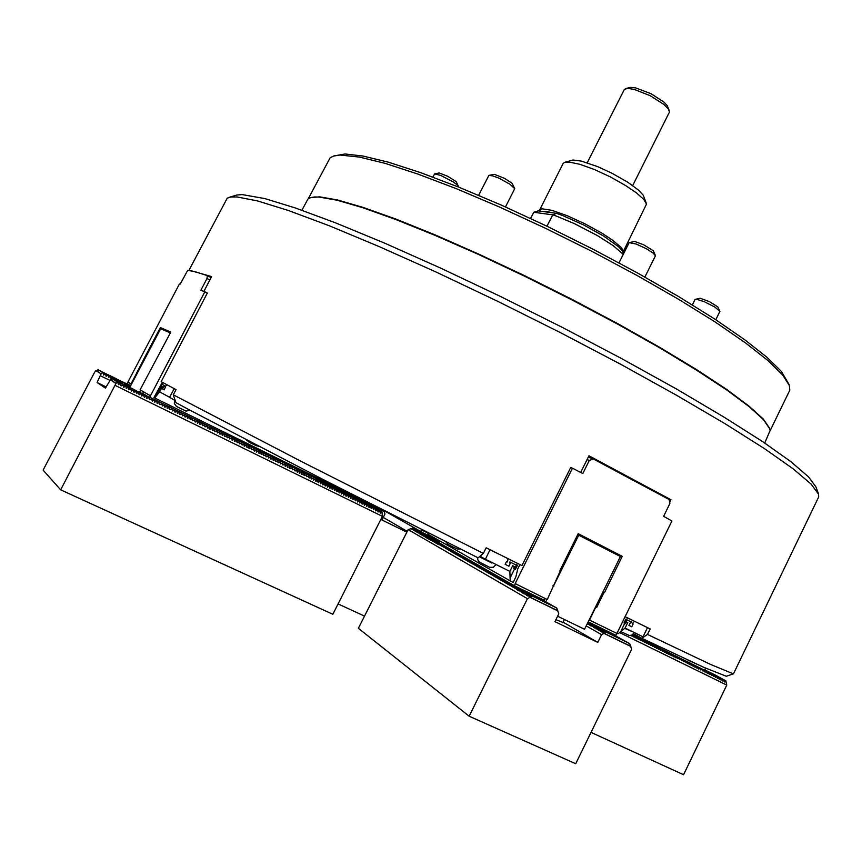 <?xml version="1.0" encoding="UTF-8"?>
<svg xmlns="http://www.w3.org/2000/svg" width="862" height="862" viewBox="0 0 862 862"><rect width="100%" height="100%" fill="white"/><g stroke="black" fill="none" stroke-linecap="round" stroke-linejoin="round"><path stroke-width="1.29" d="M229.314 197.258L236.813 195.038L242.2 194.618L264.806 198.605L295.364 207.979L335.727 222.946L384.743 243.203L440.557 268.104L500.639 296.571L562.024 327.258L621.61 358.603L676.433 389.01L724.015 417.057L762.504 441.549L790.81 461.655L808.567 476.869L815.991 487.03L818.35 493.517M726.246 676.282L703.683 667.307L641.899 638.311L647.448 634.4L710.73 664.473L733.497 673.858L818.738 496.986L818.609 494.206L811.142 484.088L793.137 468.82L764.368 448.552L725.179 423.759L676.702 395.292L620.791 364.346L560.009 332.42L497.396 301.118L436.161 272.047L379.323 246.607L329.467 225.898L288.511 210.576L257.598 200.965L237.169 196.967L231.005 196.956L227.234 198.131L188.843 270.442M203.809 291.421L211.578 276.562L191.666 270.894M478.076 557.8L324.586 480.274L188.735 409.579L175.913 402.683L173.284 394.818L301.366 461.45L483.377 553.458L478.076 557.8M173.284 394.818L176.01 389.592L161.194 381.694L207.333 293.134M571.398 467.818L570.73 467.473L521.984 565.601L486.222 547.747L483.377 553.458M669.666 502.395L670.97 499.712L588.94 455.739L580.643 472.441M647.448 634.4L650.12 628.915L625.101 616.664M170.482 332.71L160.343 327.538L170.827 332.053L140.118 389.829L150.43 395.766L149.686 397.177L316.44 478.755L313.499 480.037L313.671 478.184L311.602 479.1L311.311 477.02L309.253 477.947L308.941 475.856L306.452 476.567L306.613 474.714L304.092 475.415L304.243 473.55L301.732 474.262L301.937 472.451L299.373 473.098L299.502 471.223L297.455 472.16L297.131 470.059L295.084 470.997L294.761 468.896L292.714 469.833L292.369 467.721L289.88 468.443L289.998 466.557L287.509 467.279L287.606 465.383L285.128 466.116L285.236 464.219L282.747 464.941L282.822 463.034L280.355 463.767L280.462 461.87L277.963 462.603L278.07 460.696L275.571 461.429L275.678 459.521L273.179 460.254L273.308 458.358L270.776 459.069L270.894 457.172L268.373 457.894L268.502 455.998L265.97 456.709L266.067 454.802L263.556 455.535L263.675 453.627L261.154 454.349L261.261 452.442L259.203 453.39L258.815 451.246L256.316 451.979L256.413 450.061L254.365 451.02L253.967 448.865L251.478 449.608L251.564 447.68L249.043 448.412L249.15 446.494L247.082 447.453L246.683 445.288L244.183 446.031L244.302 444.113L242.222 445.061L241.813 442.896L239.313 443.639L239.41 441.71L237.341 442.669L236.942 440.504L234.421 441.236L234.486 439.297L231.975 440.04L232.05 438.101L229.529 438.833L229.594 436.894L227.072 437.637L227.159 435.698L224.616 436.431L224.68 434.48L222.148 435.224L222.224 433.274L219.691 434.006L219.788 432.077L217.224 432.799L217.289 430.849L214.757 431.593L214.832 429.642L212.278 430.375L212.375 428.436L209.8 429.157L209.897 427.218L207.796 428.177L207.365 425.979L204.844 426.722L204.887 424.761L202.355 425.505L202.408 423.544L199.865 424.287L199.909 422.315L197.376 423.07L197.43 421.098L194.877 421.841L194.931 419.869L192.377 420.613L192.431 418.641L190.362 419.622L189.92 417.413L187.377 418.156L187.42 416.184L184.867 416.928L184.921 414.956L182.356 415.7L182.399 413.717L179.835 414.46L179.899 412.489L177.324 413.232L177.378 411.249L174.803 411.993L174.857 410.01L172.766 410.991L172.325 408.771L169.749 409.515L169.782 407.521L167.217 408.276L167.282 406.293L164.685 407.026L164.717 405.032L162.638 406.024L162.185 403.793L159.61 404.537L159.621 402.532L157.056 403.287L157.1 401.293L154.513 402.037L154.557 400.043L152.455 401.024L151.981 398.783L149.406 399.537L149.686 397.177M143.695 359.443L144.353 359.777L143.695 359.443L136.832 372.556L137.478 372.901M131.455 384.398L128.05 381.92L179.371 284.029L180.266 284.007L187.7 270.366L194.941 271.681L207.343 275.625L206.999 278.491L200.835 290.278L204.833 291.819L149.902 396.94M142.823 393.406L142.952 393.945M149.783 399.72L148.426 397.274L146.863 398.6L145.872 396.024L144.342 397.371L143.318 394.764L141.777 396.111L140.754 393.514L139.213 394.85L138.189 392.253L136.659 393.6L135.614 390.992L134.084 392.339L133.05 389.721L131.477 391.057L130.474 388.46L128.912 389.796L127.888 387.189L126.326 388.536L125.809 386.165L123.74 387.264L122.727 384.657L121.165 386.004L120.13 383.385L118.557 384.721L117.544 382.114L115.971 383.45L60.642 489.821L43.1 470.124L94.723 372.061L98.063 369.701L103.128 372.858L98.063 369.701M113.375 379.388L113.073 377.75L111.079 378.784L110.595 376.522L105.433 373.321L110.595 376.522M110.11 376.295L108.612 377.567L108.106 375.304L102.987 372.115L108.106 375.304M107.631 375.067L106.101 376.338L105.617 374.076L100.52 370.908L105.617 374.076M105.142 373.849L103.623 375.121L103.128 372.858M102.643 372.621L101.123 373.892L97.072 382.469L105.476 388.169L110.336 379.83L112.545 378.924L118.04 382.362M115.389 385.508L382.394 516.306L381.963 511.942L373.375 507.05L381.963 511.942M381.532 511.726L380.368 513.138L379.7 510.832L371.134 505.951L379.7 510.832M379.269 510.616L378.138 512.039L377.437 509.722L368.893 504.841L377.437 509.722M376.996 509.507L375.875 510.929L375.164 508.612L366.652 503.742L375.164 508.612M374.733 508.397L373.591 509.808L372.901 507.492L364.41 502.643L372.901 507.492M372.459 507.276L371.328 508.699L370.628 506.382L362.159 501.533L370.628 506.382M370.186 506.166L369.011 507.567L368.354 505.261L359.907 500.434L368.354 505.261M367.912 505.046L366.759 506.457L366.07 504.141L357.655 499.324L366.07 504.141M365.628 503.925L364.464 505.337L363.786 503.02L355.403 498.214L363.786 503.02M363.355 502.805L362.169 504.205L361.501 501.899L353.14 497.105L353.204 495.779L345.306 491.275L353.204 495.779M361.07 501.684L359.874 503.085L359.217 500.779L350.877 495.995L359.217 500.779M358.775 500.563L357.611 501.975L356.933 499.658L348.614 494.885L356.933 499.658M356.491 499.432L355.306 500.844L354.638 498.527L346.352 493.764L354.638 498.527M354.196 498.311L353.021 499.723L352.342 497.396L344.078 492.655L352.342 497.396M351.901 497.18L350.694 498.581L350.047 496.275L341.805 491.534L350.047 496.275M349.606 496.059L348.41 497.46L347.742 495.144L339.531 490.424L347.742 495.144M347.3 494.928L346.104 496.329L345.436 494.012L337.247 489.304L345.436 494.012M344.994 493.797L343.819 495.208L343.13 492.881L334.973 488.183L343.13 492.881M342.688 492.665L341.471 494.055L340.824 491.749L332.689 487.062L340.824 491.749M340.382 491.523L339.186 492.935L338.507 490.607L330.394 485.931L338.507 490.607M338.066 490.392L336.88 491.803L336.191 489.476L328.11 484.81L336.191 489.476M335.749 489.25L334.553 490.661L333.874 488.334L325.814 483.69L333.874 488.334M333.432 488.118L332.226 489.519L331.558 487.192L323.519 482.558L331.558 487.192M331.105 486.976L329.887 488.377L329.23 486.049L321.224 481.427L329.23 486.049M328.788 485.834L327.56 487.235L326.903 484.907L318.918 480.296L326.903 484.907M326.461 484.692L325.211 486.082L324.575 483.765L316.623 479.164L324.575 483.765M324.134 483.55L322.884 484.94L322.248 482.623L316.16 479.11M321.795 482.397L320.556 483.797L319.91 481.481L316.042 479.261M319.457 481.255L318.229 482.655L317.572 480.328L315.794 479.337L317.572 480.328M317.119 480.102L315.901 481.513L315.33 479.563M313.8 480.177L312.981 478.41M311.451 479.024L310.632 477.257M309.102 477.871L308.284 476.104M306.743 476.718L305.924 474.94M304.394 475.565L303.575 473.788M302.034 474.402L301.215 472.624M299.664 473.249L298.845 471.46M297.304 472.085L296.485 470.296M294.933 470.921L294.114 469.133M292.563 469.758L291.744 467.969M290.192 468.594L289.373 466.795M287.811 467.43L286.992 465.631M285.43 466.267L284.611 464.456M283.048 465.092L282.23 463.282M280.667 463.918L279.838 462.107M278.275 462.754L277.456 460.933M275.883 461.579L275.064 459.758M273.491 460.405L272.661 458.573M271.088 459.23L270.269 457.399M268.685 458.045L267.866 456.213M266.283 456.871L265.464 455.028M263.88 455.686L263.05 453.843M261.466 454.511L260.647 452.658M259.053 453.326L258.234 451.472M256.639 452.141L255.82 450.287M254.215 450.955L253.396 449.091M251.801 449.759L250.971 447.906M249.366 448.574L248.547 446.71M246.941 447.378L246.123 445.514M244.506 446.193L243.687 444.318M242.082 444.997L241.252 443.122M239.636 443.801L238.817 441.915M237.201 442.605L236.371 440.719M234.755 441.398L233.925 439.512M232.309 440.202L231.479 438.305M229.852 438.995L229.033 437.099M227.406 437.799L226.577 435.892M224.95 436.592L224.12 434.685M222.493 435.385L221.663 433.478M220.025 434.179L219.207 432.261M217.558 432.972L216.739 431.054M215.091 431.754L214.272 429.836M212.623 430.547L211.793 428.619M210.145 429.33L209.315 427.401M207.667 428.112L206.837 426.184M205.188 426.895L204.359 424.955M202.699 425.677L201.87 423.738M200.21 424.46L199.391 422.509M197.721 423.231L196.892 421.281M195.232 422.014L194.403 420.063M192.732 420.785L191.903 418.824M190.233 419.557L189.403 417.596M187.722 418.329L186.903 416.368M185.222 417.1L184.393 415.128M182.712 415.872L181.882 413.9M180.201 414.633L179.371 412.661M177.68 413.404L176.85 411.422M175.158 412.165L174.329 410.183M172.637 410.926L171.807 408.933M170.105 409.687L169.286 407.694M167.584 408.448L166.754 406.444M165.051 407.209L164.222 405.205M162.509 405.959L161.69 403.955M159.976 404.72L159.147 402.705M157.434 403.47L156.604 401.455M154.88 402.22L154.061 400.194M152.337 400.97L151.507 398.944M625.683 88.624L630.197 87.353L635.445 87.795L651.09 93.732L664.193 102.287L667.231 105.595L669.246 110.541M632.654 185.578L669.451 112.028L668.492 109.129L663.837 104.367L650.185 95.704L634.367 89.422L627.719 88.387L624.368 89.357L587.259 162.746M553.048 212.892L545.98 211.309L541.616 211.373M539.515 211.093L540.539 209.186L542.252 208.82L551.906 210.371L566.927 215.629L584.63 223.689L601.751 233.085L612.537 240.132L621.136 247.437L623.161 250.54L623.064 252.103M564.922 162.304L573.058 160.03L581.268 161.054L597.797 166.646L612.052 173.251L627.73 182.227L638.311 189.996L643.235 195.243L646.317 203.249M623.14 251.973L646.554 204.1L643.795 199.478L636.555 193.013L625.607 185.524L610.393 176.958L594.338 169.523L579.867 164.308L569.092 162.067L564.394 162.487L563.091 163.597L539.634 209.972M530.604 218.463L533.74 212.257L538.211 210.91L556.561 213.367L562.767 215.629L583.682 224.971L603.842 236.177L618.657 246.834L622.364 250.831L623.592 253.611M623.237 254.333L613.076 245.53L597.15 235.423L574.275 223.603L555.958 215.974L552.704 214.832L546.95 226.21M556.561 213.367L552.704 214.832L533.74 212.257L530.572 218.452M383.946 510.53L420.236 531.229L422.843 530.119M383.849 510.423L385.034 513.957L381.995 519.958L406.907 532.134M360.758 500.876L362.956 499.831M362.622 499.658L360.93 500.079L362.126 499.41M361.771 499.227L360.144 499.626L361.297 498.99M360.93 498.796L359.357 499.173L360.467 498.559M360.079 498.365L358.592 498.732L359.637 498.139M359.238 497.934L357.816 498.29L358.818 497.73M349.487 493.463L357.579 497.934L349.638 493.398M349.304 492.881L348.733 493.032M591.03 732.398L683.555 774.712L726.795 685.031L725.836 680.786L724.845 682.09L723.972 679.881L722.981 681.174L722.108 678.965L721.106 680.258L720.244 678.049L719.242 679.342L718.38 677.123L717.367 678.426L716.505 676.207L715.503 677.51L714.641 675.291L713.607 676.584L712.766 674.375L711.743 675.668L710.891 673.448L709.857 674.741L709.006 672.522L707.993 673.825L707.131 671.606L706.097 672.899L705.245 670.679L704.211 671.972L703.64 670.539M702.476 670.851L701.743 669.612M700.591 669.925L699.858 668.675M698.694 668.987L697.961 667.748M696.808 668.061L696.076 666.822M694.912 667.134L694.179 665.884M693.016 666.207L692.283 664.958M691.108 665.27L690.376 664.02M689.212 664.333L688.479 663.083M687.305 663.406L686.572 662.145M685.398 662.469L684.665 661.208M683.491 661.531L682.758 660.27M681.583 660.594L680.84 659.333M679.665 659.656L678.933 658.396M677.747 658.719L677.015 657.447M675.84 657.781L675.097 656.51M673.912 656.833L673.179 655.562M671.994 655.896L671.261 654.614M670.076 654.948L669.332 653.676M668.147 654.01L667.403 652.728M666.218 653.062L665.475 651.78M664.29 652.114L663.546 650.832M662.361 651.166L661.617 649.873M660.421 650.217L659.678 648.924M658.482 649.269L657.738 647.976M656.542 648.31L655.799 647.017M654.603 647.362L653.859 646.069M652.663 646.414L651.92 645.11M650.713 645.455L649.97 644.151M648.774 644.496L648.019 643.192M646.823 643.548L646.069 642.233M644.873 642.589L644.119 641.274M642.912 641.63L642.168 640.315M640.962 640.671L640.207 639.356M639.001 639.712L638.246 638.386M637.04 638.742L636.285 637.427M635.078 637.783L634.324 636.458M633.107 636.813L632.363 635.499M631.146 635.854L630.715 635.488M632.503 634.755L704.599 670.162L702.347 670.787L702.702 669.224L700.461 669.86L700.828 668.298L698.565 668.934L698.91 667.36L697.035 668.179L697.024 666.434L695.138 667.253L695.138 665.507L693.242 666.315L693.231 664.57L691.346 665.389L691.313 663.632L689.438 664.451L689.438 662.706L687.531 663.514L687.531 661.768L685.635 662.587L685.613 660.831L683.717 661.65L683.706 659.893L681.81 660.712L681.799 658.956L679.892 659.775L679.859 658.008L677.985 658.827L677.985 657.081L676.067 657.889L676.056 656.133L674.149 656.952L674.116 655.185L672.22 656.004L672.231 654.258L670.302 655.066L670.28 653.299L668.373 654.118L668.384 652.372L666.445 653.17L666.455 651.424L664.516 652.222L664.505 650.465L662.587 651.273L662.576 649.517L660.648 650.325L660.648 648.569L658.708 649.377L658.676 647.599L656.769 648.429L656.758 646.662L654.829 647.47L654.786 645.692L652.89 646.522L652.857 644.744L650.939 645.563L650.907 643.785L649 644.614L648.967 642.837L647.05 643.655L647.017 641.878L645.088 642.696L645.067 640.919L643.138 641.737L643.117 639.96L641.177 640.778L641.145 638.99L639.227 639.819L639.205 638.042L637.266 638.85L637.233 637.072L635.294 637.891L635.272 636.113L633.333 636.932L633.301 635.143L631.361 635.962L631.081 635.402M334.1 155.882L345.005 154.018L362.956 156L388.331 162.196L420.591 172.637L458.756 187.119L501.425 205.188L546.788 226.135L592.851 249.064L637.503 272.931L678.75 296.647L714.878 319.177L744.531 339.596L766.835 357.191L781.371 371.436L789.107 384.721M770.132 430.806L789.786 390.152L789.387 385.519L782.61 374.884L767.934 360.553L745.393 342.828L715.406 322.226L678.868 299.48L637.137 275.506L591.946 251.37L545.334 228.161L499.432 206.945L456.289 188.649L417.714 173.973L385.131 163.392L359.54 157.1L340.081 155.095L333.745 155.979L330.135 157.768L308.424 198.583M310.816 197.517L319.78 196.902L337.592 199.995L363.139 207.397L395.884 219.077L434.825 234.766L478.464 253.945L524.936 275.84L572.131 299.47L617.817 323.735L659.926 347.505L696.658 369.712L726.644 389.462L748.981 406.077L763.279 419.083L769.55 428.242M301.872 210.242L307.95 198.971L310.643 197.57L314.63 196.989L319.188 197.086L337.02 200.189L362.611 207.613L395.432 219.325L434.448 235.057L478.184 254.29L524.775 276.239L572.066 299.922L617.86 324.241L660.044 348.043L696.841 370.294L726.871 390.077L749.229 406.692L763.527 419.697L769.777 428.856L770.122 430.623L764.68 443.014M434.674 173.952L439.167 172.971L447.884 176.408L456.235 181.72L458.315 186.235M458.196 186.892L457.582 185.211L453.423 182.011L440.687 175.428L434.631 173.962L432.843 177.076M489.153 175.342L494.314 174.307L504.432 178.369L512.103 183.315L514.636 188.455M505.498 206.999L514.689 188.638L509.981 184.231L498.829 178.122L492.644 175.794L488.851 175.471L478.669 195.329M629.411 242.556L634.723 241.457L643.677 244.765L653.245 250.734L655.336 255.4M644.851 277.025L655.4 255.788L653.31 253.169L646.726 248.881L636.275 244.032L629.195 242.642L618.981 262.824M695.375 299.308L700.159 298.241L709.318 301.635L717.777 306.818L719.792 311.171M715.783 319.77L719.845 311.344L714.932 307.131L704.017 301.592L696.345 299.254L695.041 299.523L692.38 304.911M562.983 622.429L555.882 619.692M413.221 528.018L434.739 538.599L413.221 528.018L408.179 529.602L527.458 598.616L532.317 596.116L529.02 596.73L530.787 595.233L527.727 595.987L529.753 594.64L526.445 595.254L528.471 593.907L525.173 594.521L527.188 593.185L523.902 593.789L525.917 592.453L522.641 593.067L524.656 591.731L521.37 592.334L523.385 591.009L520.12 591.612L522.135 590.287L518.892 590.901L520.874 589.576L517.62 590.179L519.624 588.854L516.403 589.468L518.374 588.143L515.131 588.746L517.135 587.431L514.151 587.809M513.601 587.119L512.912 587.108M512.362 586.408L511.683 586.397M511.134 585.707L510.466 585.697M509.916 585.007L509.237 584.996M508.699 584.307L508.03 584.296M507.481 583.617L506.813 583.596M506.263 582.917L505.606 582.906M505.057 582.227L504.399 582.206M503.861 581.538L503.203 581.516M502.654 580.848L502.007 580.837M501.458 580.169L500.811 580.148M500.272 579.479L499.615 579.469M499.076 578.801L498.43 578.779M497.902 578.122L497.255 578.1M496.717 577.443L496.07 577.432M495.542 576.775L494.907 576.753M494.368 576.096L493.732 576.085M493.193 575.428L492.568 575.407M492.03 574.76L491.405 574.738M490.866 574.092L490.241 574.081M489.713 573.435L489.088 573.413M488.56 572.767L487.935 572.756M487.407 572.109L486.793 572.088M486.265 571.452L485.64 571.431M485.112 570.795L484.498 570.773M483.981 570.148L483.366 570.127M482.839 569.491L482.235 569.47M481.707 568.845L481.104 568.823M480.576 568.198L479.972 568.177M479.455 567.552L478.852 567.53M478.335 566.905L477.731 566.884M477.214 566.269L476.621 566.248M476.093 565.623L475.501 565.612M474.984 564.987L474.391 564.976M473.874 564.351L473.292 564.341M472.775 563.726L472.193 563.705M471.676 563.091L471.094 563.069M470.577 562.466L469.995 562.444M469.478 561.83L468.906 561.819M468.389 561.205L467.818 561.194M467.301 560.591L466.73 560.569M466.223 559.966L465.652 559.944M465.135 559.341L464.564 559.319M464.058 558.727L463.497 558.705M462.991 558.113L462.42 558.091M461.913 557.498L461.353 557.477M460.847 556.884L460.286 556.863M459.78 556.281L459.23 556.259M458.724 555.667L458.164 555.645M457.668 555.063L457.108 555.042M456.612 554.46L456.063 554.438M455.556 553.857L455.007 553.835M454.511 553.253L453.962 553.232M453.466 552.65L452.916 552.628M452.421 552.057L451.882 552.036M451.386 551.464L450.848 551.443M450.352 550.872L449.813 550.85M449.317 550.279L448.779 550.258M439.157 544.45L438.381 544.612L439.103 544.17M439.017 543.663L437.39 544.041L438.92 543.135M438.877 542.866L436.409 543.48L438.101 542.241L435.418 542.909L437.109 541.681L434.426 542.338L436.118 541.11L433.446 541.778L435.127 540.549L432.455 541.207L434.146 539.989L431.485 540.646L433.166 539.418L430.494 540.075L432.185 538.869L429.535 539.526L431.215 538.308L428.554 538.965L430.246 537.748L427.584 538.405L429.276 537.198L426.625 537.856L428.306 536.649L425.656 537.295L427.347 536.089L424.697 536.746L426.378 535.539L423.738 536.196L425.419 535L422.789 535.647L424.47 534.451L421.83 535.097L423.511 533.901L420.893 534.559L422.563 533.362L419.945 534.009L421.615 532.824L419.007 533.47L420.678 532.285L418.059 532.932L419.729 531.746L417.122 532.393L418.975 531.304L416.195 531.854L417.854 530.669L415.258 531.315L416.928 530.141L414.32 530.776L415.99 529.602L413.394 530.249L415.064 529.074L412.478 529.721L414.32 528.643L411.551 529.149L413.394 528.115M532.069 595.976L556.733 608.033L558.759 613.852L554.945 621.588L597.851 642.352L601.59 634.701L606.223 632.191L602.958 632.773L604.833 631.404L601.568 631.986L603.454 630.628L600.2 631.21L602.085 629.853L598.831 630.434L600.717 629.077L597.463 629.659L599.349 628.312L596.116 628.894L597.991 627.536L594.748 628.118L596.633 626.771L593.401 627.353L595.276 626.006L592.054 626.588L593.929 625.252L590.729 625.834L592.593 624.487L589.371 625.069L591.246 623.732L588.046 624.314L589.91 622.978L587.485 623.388M605.954 632.04L629.637 643.612L631.62 649.312L575.719 763.754L469.187 716.193L527.458 598.616M437.293 541.789L514.388 585.718L513.924 587.701L513.159 585.018L512.685 586.99L511.931 584.317L511.457 586.289L510.703 583.617L510.239 585.578L509.474 582.917L508.785 584.748L508.257 582.216L507.793 584.177L507.05 581.527L506.587 583.488L505.822 580.826L505.38 582.787L504.636 580.148L504.173 582.098L503.43 579.458L502.966 581.408L502.223 578.768L501.77 580.719L501.016 578.079L500.574 580.04L499.831 577.4L499.389 579.35L498.656 576.732L498.204 578.671L497.471 576.053L497.018 577.993L496.286 575.374L495.844 577.314L495.111 574.706L494.669 576.635L493.926 574.027L493.495 575.967L492.773 573.37L492.331 575.299L491.609 572.702L491.168 574.631L490.446 572.034L490.015 573.963L489.293 571.377L488.851 573.295L488.14 570.719L487.709 572.637L486.987 570.062L486.556 571.98L485.834 569.405L485.187 571.194L484.692 568.748L484.272 570.666L483.56 568.101L483.129 570.008L482.429 567.455L481.998 569.362L481.298 566.808L480.867 568.715L480.166 566.162L479.746 568.058L479.035 565.515L478.615 567.422L477.914 564.879L477.289 566.646L476.794 564.233L476.384 566.129L475.684 563.597L475.274 565.494L474.585 562.972L474.165 564.858L473.475 562.336L473.055 564.222L472.365 561.701L471.956 563.586L471.266 561.076L470.857 562.961L470.156 560.44L469.758 562.326L469.079 559.826L468.669 561.701L467.991 559.201L467.581 561.076L466.892 558.576L466.493 560.451L465.814 557.962L465.2 559.707L464.726 557.337L464.122 559.093L463.659 556.723L463.26 558.598L462.582 556.109L462.183 557.973L461.504 555.494L461.116 557.358L460.448 554.891L460.049 556.755L459.371 554.277L458.993 556.141L458.315 553.673L457.937 555.527L457.259 553.07L456.882 554.923L456.224 552.477L455.826 554.32L455.168 551.874L454.77 553.716L454.112 551.271L453.724 553.113L453.067 550.678L452.485 552.402L452.022 550.075L451.645 551.917L450.988 549.482L450.61 551.324L449.964 548.9L449.576 550.732L448.93 548.307L448.542 550.139L447.895 547.715L447.518 549.547L446.872 547.133L446.3 548.846L445.859 546.551L445.471 548.372L444.835 545.969L444.264 547.672L443.822 545.387L443.434 547.208L442.799 544.806L442.432 546.627L441.786 544.224L441.419 546.045L440.784 543.653L440.223 545.355L439.76 543.071L439.404 544.892L438.79 542.521L437.109 541.681M595.642 606.816L596.698 607.387L595.911 606.999L589.468 620.101L616.772 633.333L616.308 634.626L671.983 520.95L663.6 516.392L669.903 503.537L669.074 499.583L593.347 459.015L589.306 460.437L587.022 459.597M560.02 570.45L578.197 533.707L622.289 556.292L604.434 592.625L602.98 591.882L604.434 592.625M560.451 570.676L547.284 599.467L515.164 583.617L572.487 468.206L582.798 473.561L589.306 460.437M614.994 635.413L616.018 634.863M543.383 600.437L514.388 585.718L515.379 583.725M491.717 562.994L479.401 556.712L491.717 562.994M175.255 400.711L174.415 401.304L174.372 403.545L176.419 406.368L185.89 411.023L190.049 410.29M184.845 410.538L177.066 406.745M256.456 445.783L249.01 442.152M634.281 632.546L624.724 628.366M477.602 557.574L477.882 559.955L479.401 562.056L489.638 567.325L493.247 567.282L495.844 564.879L493.247 567.282L489.638 567.325L479.401 562.056L477.882 559.955L477.602 557.574M246.78 440.159L250.077 442.723L258.956 446.484M620.845 631.663L629.335 635.531L631.835 635.132L634.109 632.902M445.923 541.713L447.68 544.137L452.054 546.519L457.668 549.126L460.502 549.019M641.899 638.311L633.581 633.742M670.97 499.712L665.604 497.686M143.469 391.79L142.79 393.384L149.438 397.533M207.343 275.625L211.039 277.586M209.8 279.978L206.999 278.491M207.43 293.188L204.833 291.819M130.701 385.831L127.21 383.644L128.082 381.963M160.343 327.538L143.642 359.411M136.832 372.556L137.489 372.89M130.927 384.129L136.95 372.632M320.47 481.158L320.05 479.487L316.957 477.731L316.44 478.755M174.77 400.399L169.609 397.307L174.264 388.665M172.993 387.997L174.146 388.611M165.062 387.07L166.786 384.689L165.062 387.07M164.092 389.861L165.439 387.275L164.092 389.861L162.562 389.031L164.092 389.861M163.909 386.445L162.562 389.031L163.909 386.445M164.75 385.799L164.297 386.65L164.75 385.799L162.078 384.366L164.75 385.799M161.873 384.247L160.084 387.684L161.873 384.247M169.609 397.307L159.632 391.854L162.325 386.693L161.56 386.284L160.666 387.997L160.084 387.684L162.972 382.653M338.744 487.504L338.216 488.183L154.589 397.899L153.932 397.501L162.368 382.329M156.162 395.69L160.289 387.792L161.56 386.284L162.325 386.693L159.632 391.854L154.589 397.899M129.774 387.598L160.634 328.702L170.374 332.926M140.635 390.13L139.504 392.307M355.392 496.857L347.472 492.342L355.392 496.857L355.79 498.408M351.017 494.702L343.141 490.209L351.017 494.702L351.416 496.264M348.819 493.624L340.964 489.142L348.819 493.624L349.218 495.197M346.621 492.547L338.788 488.064L346.621 492.547L347.02 494.12M344.822 493.053L344.423 491.469L338.357 488M344.423 491.469L338.378 487.978M342.225 490.381L338.26 488.129L342.225 490.381L342.623 491.976M340.415 490.898L340.016 489.304L336.816 487.493M340.016 489.304L337.247 487.698M338.216 489.821L337.807 488.215L334.618 486.405M337.807 488.215L335.038 486.621M361.501 501.899L353.571 497.32M336.008 488.743L335.598 487.127L332.42 485.328M335.598 487.127L332.84 485.532M333.788 487.666L333.389 486.039L330.211 484.239M333.389 486.039L330.642 484.455M331.579 486.577L331.17 484.95L328.013 483.162M331.17 484.95L328.433 483.366M329.359 485.5L328.95 483.862L325.793 482.073M328.95 483.862L326.224 482.278M327.14 484.412L326.73 482.774L323.584 480.985M326.73 482.774L324.015 481.19M324.92 483.334L324.511 481.675L321.375 479.897M324.511 481.675L321.795 480.102M322.69 482.246L322.28 480.587L319.155 478.809M322.28 480.587L319.587 479.013M320.05 479.487L317.367 477.925M317.819 478.388L316.882 477.882L318.24 480.069M322.248 482.623L316.182 479.078M319.91 481.481L316.063 479.229M130.582 386.057L127.404 384.129L130.561 386.101M148.921 397.522L143.523 394.149L148.426 397.274M130.367 386.241L124.979 382.933L130.399 386.413M146.368 396.261L140.517 392.673L145.872 396.024M127.91 385.034L122.544 381.737L127.91 385.034L128.201 386.618M143.814 395.012L137.995 391.423L143.318 394.764M125.443 383.827L120.109 380.541L125.443 383.827L125.733 385.411M141.249 393.751L135.463 390.184L140.754 393.514M122.975 382.609L117.674 379.345L122.975 382.609L122.77 383.946L127.888 387.189M138.685 392.49L132.931 388.945L138.189 392.253M120.508 381.403L115.228 378.138L120.508 381.403L120.799 382.997M136.11 391.229L130.884 387.932L135.614 390.992M118.029 380.185L112.782 376.942L118.029 380.185L118.331 381.791M133.545 389.969L128.341 386.682L133.05 389.721M115.551 378.968L110.336 375.735L115.551 378.968L115.853 380.595M130.97 388.708L125.313 385.195L130.474 388.46M113.073 377.75L107.89 374.528L112.599 377.513M128.384 387.437L123.255 384.193M125.809 386.165L120.217 382.696L125.313 385.928M123.223 384.905L118.159 381.683L122.727 384.657M120.637 383.633L115.109 380.185L120.13 383.385M357.978 499.486L357.579 497.934M357.159 497.73L356.383 498.753M354.972 496.652L354.196 497.676M352.784 495.575L351.998 496.609M350.586 494.497L349.8 495.531M348.399 493.42L347.601 494.454M346.201 492.342L345.393 493.376M344.003 491.254L343.195 492.299M341.794 490.176L340.986 491.221M339.596 489.088L338.777 490.144M337.387 488L336.557 489.066M335.167 486.922L334.337 487.978M332.958 485.834L332.118 486.901M330.739 484.746L329.898 485.812M328.53 483.647L327.679 484.724M326.299 482.558L325.448 483.636M324.08 481.47L323.218 482.548M321.849 480.371L320.987 481.459M319.63 479.272L318.757 480.371M317.388 478.184L316.591 479.175M129.893 386.014L128.858 387.006M127.436 384.808L126.38 385.81M124.968 383.59L123.902 384.603M122.501 382.383L121.423 383.396M120.033 381.166L118.945 382.189M117.555 379.948L116.467 380.972M115.077 378.73L113.978 379.765M109.851 380.411L100.552 375.843M106.145 386.898L97.072 382.469M117.544 382.114L112.545 378.924M382.394 516.306L332.807 614.304L60.642 489.821M115.971 383.45L110.336 379.83M101.123 373.892L95.951 370.563M407.284 531.391L383.278 517.415M358.398 497.514L357.331 497.794M357.213 497.719L357.999 497.309M357.558 497.083L356.556 497.342M356.437 497.277L357.17 496.889M356.728 496.663L355.79 496.9M355.672 496.835L356.351 496.469M355.887 496.232L355.025 496.458M354.896 496.393L355.543 496.059M355.058 495.812L354.26 496.027M354.131 495.952L354.724 495.639M354.228 495.391L353.495 495.585M353.377 495.51L353.916 495.23M353.409 494.971L352.73 495.144M352.612 495.079L353.108 494.82M352.58 494.551L351.976 494.713M351.761 494.131L351.211 494.271M338.066 603.906L364.561 616.104M361.706 500.52L384.366 511.651M422.455 530.378L427.897 533.05M714.641 675.291L704.728 669.903L714.275 675.118M704.771 669.817L716.505 676.207M704.76 669.828L716.15 676.034M706.452 670.722L718.38 677.123M706.549 670.701L718.024 676.95M708.305 671.638L720.244 678.049M708.402 671.606L719.889 677.866M710.159 672.543L722.108 678.965M710.256 672.522L721.753 678.782M712.001 673.448L723.972 679.881M712.098 673.427L723.617 679.698M619.703 632.557L726.795 685.031M713.855 674.364L725.836 680.786M713.952 674.332L725.481 680.614M704.599 670.162L705.676 668.201M687.833 660.055L704.89 667.856M479.994 556.227L485.381 559.222L490.079 549.676M492.913 551.087L490.133 549.697M507.513 561.938L507.998 558.63L507.513 561.938L506.576 561.474L507.513 561.938M505.154 564.33L506.576 561.474L505.154 564.33L508.903 566.194L505.154 564.33M510.326 563.349L508.903 566.194L510.326 563.349L509.388 562.875L510.326 563.349M509.862 561.927L509.388 562.875L509.862 561.927L516.424 565.203L509.862 561.927M517.265 565.623L516.424 565.203L517.265 565.623L515.379 569.416L517.265 565.623M485.381 559.222L509.83 571.398L512.664 565.698L514.539 566.636L513.59 568.532L515.379 569.416L514.528 568.995L517.362 563.306M427.886 532.651L427.929 534.278L513.105 582.486L515.939 576.786L517.76 568.866L519.905 564.567M510.185 577.734L514.528 568.995L513.59 568.532L514.539 566.636L512.664 565.698L509.83 571.398L510.239 581.074M616.955 633.301L618.043 633.829L625.058 628.086L627.762 622.547L625.058 628.086L643.084 636.813L647.491 627.633M645.519 626.674L647.545 627.665M632.396 623.668L634.443 621.254L632.396 623.668L633.096 624.002L632.396 623.668M631.738 626.771L633.096 624.002L631.738 626.771L628.958 625.413L631.738 626.771M630.316 622.644L628.958 625.413L630.316 622.644L631.006 622.989L630.316 622.644M631.458 622.062L631.006 622.989L631.458 622.062L626.577 619.681L631.458 622.062M625.78 619.282L626.577 619.681L625.78 619.282L623.969 622.978L625.78 619.282M620.608 631.868L624.767 623.377L625.467 623.711L626.372 621.868L627.762 622.547L626.372 621.868L625.467 623.711L623.969 622.978L624.767 623.377L627.482 617.838M422.725 530.055L427.897 532.985M414.137 528.546L435.504 539.03L414.32 528.643M415.064 529.074L436.452 539.569L415.247 529.171M415.99 529.602L437.594 540.215L416.174 529.71M416.928 530.141L438.359 540.657L417.1 530.238M417.854 530.669L439.404 541.25M439.394 541.261L418.038 530.776M439.372 541.304L418.792 531.207M439.372 541.314L418.975 531.304M419.913 531.843L439.34 541.368L419.729 531.746M420.861 532.382L439.318 541.422L420.678 532.285M421.798 532.921L439.286 541.487L421.615 532.824M422.746 533.47L439.254 541.551L422.563 533.362M439.221 541.605L423.511 533.901M439.211 541.627L423.695 534.009M424.654 534.559L439.189 541.67L424.47 534.451M439.157 541.735L425.419 535M439.157 541.745L425.612 535.097M426.571 535.647L439.124 541.799L426.378 535.539M427.53 536.196L439.092 541.864L427.347 536.089M429.459 537.306L439.038 541.982L429.276 537.198M439.006 542.047L430.246 537.748M438.995 542.058L430.429 537.856M438.973 542.112L431.215 538.308M438.963 542.123L431.399 538.416M438.844 542.37L435.127 540.549M438.833 542.381L435.321 540.657M438.812 542.435L436.118 541.11M438.801 542.446L436.312 541.217M438.823 542.597L438.101 542.241M438.823 542.618L438.295 542.349M516.898 587.291L541.174 599.176L517.135 587.431M589.662 622.838L612.72 634.098L589.91 622.978M518.137 588.003L542.446 599.898L518.374 588.143M590.987 623.592L614.089 634.874L591.246 623.732M519.387 588.714L543.48 600.48L519.624 588.854M592.334 624.347L615.446 635.639L592.593 624.487M520.637 589.436L544.762 601.213L520.874 589.576M593.67 625.101L616.826 636.404L593.929 625.252M521.887 590.147L546.292 602.085L522.135 590.287M595.017 625.866L618.194 637.18L595.276 626.006M523.148 590.869L547.585 602.818L523.385 591.009M596.375 626.631L619.573 637.955L596.633 626.771M524.408 591.591L548.631 603.411L524.656 591.731M597.722 627.396L620.963 638.731L597.991 627.536M525.68 592.313L550.171 604.294L525.917 592.453M599.09 628.161L622.623 639.669L599.349 628.312M526.951 593.045L551.475 605.038L527.188 593.185M600.448 628.926L623.743 640.304L600.717 629.077M528.223 593.767L552.79 605.781L528.471 593.907M601.816 629.702L625.144 641.091L602.085 629.853M529.505 594.5L554.094 606.525L529.753 594.64M603.195 630.478L626.814 642.028L603.454 630.628M530.787 595.233L555.408 607.279L531.035 595.383M604.574 631.253L628.226 642.815L604.833 631.404M469.187 716.193L358.409 628.312L408.179 529.602M556.733 608.033L532.317 596.116M563.134 622.138L597.851 642.352M586.235 625.941L601.59 634.701M629.637 643.612L606.223 632.191M630.876 646.489L604.327 633.548M557.983 610.953L530.292 597.463M545.775 601.816L547.004 599.327M553.555 586.074L578.736 535.173L577.712 534.699M578.736 535.173L620.381 556.486L584.576 629.314L557.606 616.211M588.261 621.814L615.608 635.175L588.261 621.814M588.229 457.151L593.347 459.015M572.476 468.238L570.698 467.549M514.388 585.729L544.008 600.2L545.463 598.573M597.032 544.536L622.289 556.292M552.995 585.761L553.835 586.225M596.698 607.387L604.046 592.431M513.17 587.227L512.685 586.99M511.942 586.526L511.457 586.289M509.496 585.115L509.011 584.878M508.278 584.414L507.793 584.177M503.451 581.645L502.966 581.408M502.255 580.956L501.77 580.719M438.769 542.51L439.577 540.905M514.409 587.938L513.924 587.701M130.668 385.896L127.307 383.805M149.525 397.684L142.898 393.546M101.296 373.871L96.156 370.563M116.144 383.428L110.551 379.819M422.52 530.302L427.444 532.727M361.771 500.456L384.29 511.522M557.865 610.77L530.345 597.366M630.758 646.306L604.37 633.451M543.836 600.221L514.312 585.804M615.436 635.208L588.218 621.901M726.127 676.314L733.368 673.912M564.416 619.519L562.8 622.806"/></g></svg>
